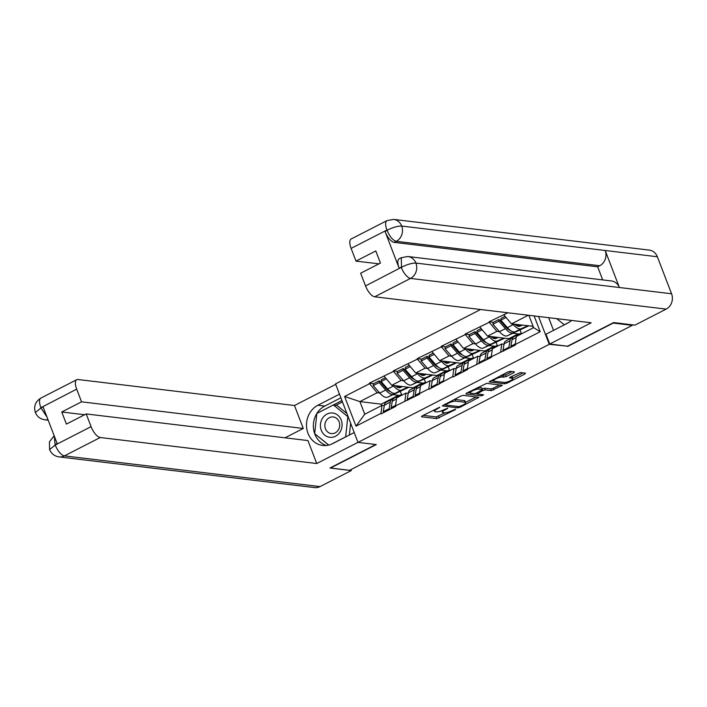 <?xml version="1.0" encoding="UTF-8"?>
<svg xmlns="http://www.w3.org/2000/svg" width="707" height="707" viewBox="0 0 707 707"><rect width="100%" height="100%" fill="white"/><g stroke="black" fill="none" stroke-linecap="round" stroke-linejoin="round"><path stroke-width="1.06" d="M439.781 407.232L422.123 415.91L421.469 416.785L436.829 418.632L455.202 409.751L455.662 409.141L451.932 410.67A5.912 1.414 159 0 1 444.385 412.817L443.103 412.667A5.912 1.414 159 0 1 442.405 412.314A5.912 1.414 159 0 1 445.189 409.866L447.717 408.186L443.996 409.724A5.912 1.414 159 0 1 436.44 411.863L435.167 411.713A5.912 1.414 159 0 1 434.469 411.359A5.912 1.414 159 0 1 437.253 408.911L439.781 407.232M513.795 372.713L514.449 371.838L510.136 371.325L507.776 371.997L489.129 381.877L504.71 383.83L507.069 383.159L524.841 374.047L525.495 373.172L520.29 372.545L510.321 377.114L509.455 377.883L512.248 378.298A4.94 1.175 159 0 1 512.831 378.599A4.94 1.175 159 0 1 509.606 381.073A4.94 1.175 159 0 1 504.188 382.434L494.078 381.214A4.94 1.175 159 0 1 493.495 380.923A4.94 1.175 159 0 1 496.721 378.448A4.94 1.175 159 0 1 502.138 377.087L506.185 376.619L513.795 372.713L513.406 371.714M567.509 346.518L613.252 323.064L632.297 325.353L349.567 470.323L330.523 468.034L376.265 444.579L357.998 442.388L549.251 344.327L567.376 346.156M463.279 395.346L460.92 396.017L442.273 405.898L457.853 407.859L460.213 407.188L478.86 397.307L463.279 395.346M466.567 393.119L486.708 383.335L502.288 385.288L491.445 390.626L485.214 389.884L482.854 390.547L476.942 393.905L483.641 394.789L481.538 395.876L465.913 393.993L466.567 393.119M538.557 316.471L549.251 344.327M480.566 309.507L335.542 383.874L357.998 442.388M493.38 322.304L489.076 321.791L489.271 322.295L496.888 331.353L499.469 331.663M489.076 321.791L507.829 312.777M534.13 315.941L540.192 331.716L515.244 344.503L515.438 345.016L491.303 356.788L491.498 357.3L467.354 369.063L467.557 369.575L452.975 377.052L452.772 376.539L429.025 389.327L428.831 388.815L419.463 393.622L419.666 394.135L395.522 405.898L395.717 406.41L381.135 413.887L380.94 413.374L356.001 426.162L344.601 396.477L369.549 383.689L377.167 392.738L379.747 393.048L373.225 385.598L379.138 382.567L385.66 390.034A15.43 6.169 62.9 0 0 393.481 394.17L401.39 390.114A15.43 6.169 -117.1 0 1 393.569 385.978L393.083 385.421M373.65 383.698L369.346 383.176L369.549 383.689M369.346 383.176L393.49 371.414L401.116 380.463L403.688 380.773L397.166 373.314L403.078 370.282L409.609 377.75A15.43 6.169 62.9 0 0 417.43 381.886L425.331 377.838A15.43 6.169 -117.1 0 1 417.51 373.703L417.033 373.146M397.599 371.414L393.295 370.901L393.49 371.414M393.295 370.901L417.43 359.129L425.057 368.188L427.638 368.497M421.54 359.138L417.236 358.617L417.43 359.129M417.236 358.617L441.38 346.854L448.998 355.904L451.579 356.213M445.49 346.863L441.186 346.342L441.38 346.854M441.186 346.342L465.321 334.579L472.948 343.629L475.519 343.938M469.43 334.579L465.126 334.066L465.321 334.579M465.126 334.066L489.271 322.295M504.038 344.256L501.74 343.973L500.662 351.98M491.303 356.788L492.372 348.781L501.74 343.973M513.079 333.297L518.196 333.907L508.828 338.706L487.53 336.152L496.888 331.353M518.399 334.438L518.196 333.907M509.031 339.236L508.828 338.706M479.903 327.102L487.53 336.152M480.088 356.531L477.791 356.257L476.721 364.264M467.354 369.063L468.432 361.056L477.791 356.257M489.138 345.573L494.246 346.191L484.887 350.99L463.58 348.427L472.948 343.629M494.449 346.713L494.246 346.191M485.09 351.52L484.887 350.99M455.962 339.378L463.58 348.427M456.148 368.807L453.85 368.533L452.772 376.539M443.413 381.338L444.482 373.331L453.85 368.533M465.188 357.848L470.305 358.467L460.946 363.265L439.639 360.711L448.998 355.904M470.509 358.997L470.305 358.467M461.15 363.796L460.946 363.265M432.012 351.653L439.639 360.711M432.198 381.082L429.9 380.808L428.831 388.815M419.463 393.622L420.541 385.607L429.9 380.808M441.248 370.132L446.364 370.742L436.997 375.541L415.689 372.987L425.057 368.188M446.568 371.272L446.364 370.742M437.2 376.071L436.997 375.541M408.072 363.937L415.689 372.987M408.257 393.366L405.959 393.092L404.881 401.099M395.522 405.898L396.592 397.891L405.959 393.092M417.307 382.407L422.415 383.017L413.056 387.825L391.749 385.262L401.116 380.463M422.618 383.548L422.415 383.017M413.259 388.355L413.056 387.825M384.131 376.212L391.749 385.262M384.308 405.641L382.01 405.367L380.94 413.374M377.167 392.738L359.898 401.594L364.741 414.222L382.01 405.367M393.357 394.683L398.474 395.301L381.206 404.157L359.898 401.594L344.601 396.477M398.677 395.832L398.474 395.301M381.206 404.157L381.727 405.518M364.741 414.222L356.001 426.162M632.297 325.353L632.085 324.787M515.244 344.503L516.322 336.497L533.591 327.641L528.854 315.304M528.306 315.242L511.47 323.877L533.069 326.281M533.299 327.792L532.778 326.431M533.591 327.641L540.192 331.716M503.852 314.818L511.47 323.877M401.417 387.029L396 386.375M384.113 384.953L382.796 384.794M425.367 374.754L419.949 374.1M408.054 372.669L406.737 372.509M449.307 362.47L443.89 361.825M432.004 360.393L430.687 360.234M473.257 350.195L467.84 349.541M455.944 348.118L454.628 347.959M497.198 337.919L491.78 337.266M479.885 335.834L478.577 335.684M521.147 325.635L515.73 324.99M503.835 323.559L502.518 323.399M423.184 415.363L436.175 416.927L445.242 412.817M465.559 402.398L476.271 396.91M444.208 404.59L445.286 404.722M445.993 404.431L445.534 405.04L459.02 406.658L462.855 405.076A5.912 1.414 159 0 0 465.648 402.628A5.912 1.414 159 0 0 464.95 402.274L455.732 401.169A5.912 1.414 159 0 0 448.176 403.308L445.993 404.431L445.746 403.794M465.648 402.628L464.985 400.922A5.912 1.414 159 0 0 464.296 400.569L464.95 402.274M454.212 399.455A5.912 1.414 159 0 1 455.078 399.455L464.296 400.569M499.699 384.9L493.15 388.249L493.804 389.955M482.227 388.832L484.56 388.17L490.791 388.921L493.15 388.249M476.854 393.684L475.334 393.499M470.084 392.871L467.636 392.579M477.773 387.383A4.94 1.175 159 0 1 478.1 387.401L478.754 389.106A4.94 1.175 159 0 0 473.337 390.467A4.94 1.175 159 0 0 470.111 392.942A4.94 1.175 159 0 0 470.694 393.233L474.256 393.666L476.615 392.995L476.942 393.905M478.1 387.401L481.661 387.825L482.536 389.645L476.615 392.995M482.536 389.645L478.754 389.106M501.21 375.364A4.94 1.175 159 0 1 501.484 375.382L505.532 374.913L512.071 371.555M512.831 378.599L512.177 376.893A4.94 1.175 159 0 0 511.594 376.592L512.248 378.298M512.699 378.236L523.127 372.881M491.065 380.56L493.468 380.852M402.195 395.019A15.43 6.169 62.9 0 0 401.629 394.913A15.43 6.169 62.9 0 0 399.959 395.169A15.43 6.169 62.9 0 0 398.527 396.892M402.504 386.552L400.127 387.586A12.611 5.037 -117.1 0 1 395.16 385.677M408.814 387.312L387.577 397.201A15.43 6.169 -117.1 0 1 379.756 393.057L385.66 390.034M408.045 387.224L401.39 390.114M373.225 385.598L373.393 383.83L379.305 380.799L379.138 382.567M390.494 391.705A12.611 5.037 62.9 0 1 385.828 388.267L379.305 380.799M391.263 407.789L391.095 408.779M389.787 409.45L389.159 408.673L383.247 411.704L383.874 412.481M393.172 398.942A15.43 6.169 62.9 0 0 392.058 399.225A15.43 6.169 62.9 0 0 390.308 402.124L389.159 408.673M392.058 399.225L386.146 402.256A15.43 6.169 62.9 0 0 384.396 405.155L383.247 411.704M400.418 391.616L401.691 394.921M391.784 408.425L391.148 407.647L395.593 405.367M399.959 395.169L394.046 398.2A15.43 6.169 62.9 0 0 392.305 401.108L391.148 407.647M385.368 377.688L381.294 379.774L381.126 381.541L387.657 389.009A15.43 6.169 62.9 0 0 395.478 393.145M381.126 381.541L386.358 378.864M426.135 382.743A15.43 6.169 62.9 0 0 425.57 382.637A15.43 6.169 62.9 0 0 423.9 382.894A15.43 6.169 62.9 0 0 422.477 384.617M426.454 374.277L424.067 375.311A12.611 5.037 -117.1 0 1 419.11 373.393M432.764 375.037L411.518 384.917A15.43 6.169 -117.1 0 1 403.697 380.781L409.609 377.75M431.995 374.94L425.331 377.838M397.166 373.314L397.334 371.546L403.246 368.515L403.078 370.282M414.435 379.429A12.611 5.037 62.9 0 1 409.777 375.983L403.246 368.515M415.212 395.513L415.036 396.503M413.736 397.175L413.1 396.397L407.188 399.42L407.824 400.206M417.112 386.667A15.43 6.169 62.9 0 0 415.999 386.95A15.43 6.169 62.9 0 0 414.249 389.849L413.1 396.397M415.999 386.95L410.087 389.972A15.43 6.169 62.9 0 0 408.346 392.88L407.188 399.42M424.368 379.341L425.632 382.637M415.725 396.15L415.097 395.372L419.534 393.092M423.9 382.894L417.996 385.925A15.43 6.169 62.9 0 0 416.246 388.823L415.097 395.372M409.309 365.404L405.244 367.499L405.076 369.266L411.607 376.734A15.43 6.169 62.9 0 0 419.428 380.87M405.076 369.266L410.299 366.58M450.085 370.459A15.43 6.169 62.9 0 0 449.519 370.353A15.43 6.169 62.9 0 0 447.849 370.618A15.43 6.169 62.9 0 0 446.417 372.342M450.394 362.002L448.017 363.036A12.611 5.037 -117.1 0 1 443.05 361.118M433.258 353.129L429.184 355.214L429.016 356.982L435.547 364.45A15.43 6.169 62.9 0 0 443.369 368.586L441.371 369.611A15.43 6.169 62.9 0 1 433.55 365.475L427.019 358.007L421.116 361.038L427.647 368.506L433.55 365.475M456.704 362.762L435.459 372.642A15.43 6.169 -117.1 0 1 427.647 368.506M455.935 362.664L449.281 365.554A15.43 6.169 -117.1 0 1 441.46 361.418L440.974 360.87M421.116 361.038L421.284 359.271L427.196 356.24L427.019 358.007M438.384 367.154A12.611 5.037 62.9 0 1 433.718 363.707L427.196 356.24M439.153 383.238L438.985 384.228M437.677 384.891L437.041 384.113L431.137 387.144L431.765 387.922M441.062 374.383A15.43 6.169 62.9 0 0 439.94 374.666A15.43 6.169 62.9 0 0 438.199 377.573L437.041 384.113M439.94 374.666L434.036 377.697A15.43 6.169 62.9 0 0 432.286 380.605L431.137 387.144M448.309 367.066L449.581 370.362M439.674 383.874L439.038 383.097L443.483 380.817M447.849 370.618L441.937 373.641A15.43 6.169 62.9 0 0 440.187 376.548L439.038 383.097M429.016 356.982L434.248 354.304M474.026 358.184A15.43 6.169 62.9 0 0 473.46 358.078A15.43 6.169 62.9 0 0 471.79 358.334A15.43 6.169 62.9 0 0 470.367 360.066M474.344 349.718L471.958 350.752A12.611 5.037 -117.1 0 1 467 348.843M457.199 340.854L453.134 342.939L452.966 344.707L459.488 352.174A15.43 6.169 62.9 0 0 467.309 356.31L465.321 357.335A15.43 6.169 62.9 0 1 457.5 353.2L450.969 345.732L445.057 348.763L451.587 356.231L457.5 353.2M480.645 350.478L459.409 360.367A15.43 6.169 -117.1 0 1 451.587 356.231M479.885 350.389L473.222 353.279A15.43 6.169 -117.1 0 1 465.4 349.143L464.914 348.586M445.057 348.763L445.224 346.996L451.137 343.964L450.969 345.732M462.325 354.87A12.611 5.037 62.9 0 1 457.668 351.432L451.137 343.964M463.103 370.954L462.926 371.944M461.618 372.616L460.991 371.838L455.078 374.869L455.715 375.647M465.003 362.108A15.43 6.169 62.9 0 0 463.889 362.391A15.43 6.169 62.9 0 0 462.139 365.289L460.991 371.838M463.889 362.391L457.977 365.422A15.43 6.169 62.9 0 0 456.227 368.32L455.078 374.869M472.258 354.781L473.522 358.087M463.615 371.59L462.988 370.813L467.424 368.533M471.79 358.334L465.886 361.365A15.43 6.169 62.9 0 0 464.137 364.273L462.988 370.813M452.966 344.707L458.189 342.029M497.975 345.909A15.43 6.169 62.9 0 0 497.41 345.803A15.43 6.169 62.9 0 0 495.74 346.059A15.43 6.169 62.9 0 0 494.308 347.782M498.285 337.442L495.907 338.476A12.611 5.037 -117.1 0 1 490.941 336.559M481.149 328.578L477.075 330.664L476.907 332.431L483.438 339.899A15.43 6.169 62.9 0 0 491.259 344.035L489.262 345.051A15.43 6.169 62.9 0 1 481.44 340.915L474.91 333.448L469.006 336.479L475.528 343.947L481.44 340.915M504.595 338.202L483.349 348.083A15.43 6.169 -117.1 0 1 475.528 343.947M503.826 338.105L497.171 341.004A15.43 6.169 -117.1 0 1 489.35 336.868L488.864 336.311M469.006 336.479L469.174 334.711L475.077 331.68L474.91 333.448M486.275 342.595A12.611 5.037 62.9 0 1 481.608 339.148L475.077 331.68M487.043 358.679L486.867 359.669M485.568 360.34L484.931 359.563L479.028 362.594L479.655 363.371M488.944 349.832A15.43 6.169 62.9 0 0 487.83 350.115A15.43 6.169 62.9 0 0 486.089 353.014L484.931 359.563M487.83 350.115L481.927 353.147A15.43 6.169 62.9 0 0 480.177 356.045L479.028 362.594M496.199 342.506L497.463 345.811M487.565 359.315L486.929 358.537L491.374 356.257M495.74 346.059L489.827 349.09A15.43 6.169 62.9 0 0 488.077 351.989L486.929 358.537M476.907 332.431L482.139 329.745M521.916 333.624A15.43 6.169 62.9 0 0 521.351 333.518A15.43 6.169 62.9 0 0 519.68 333.784A15.43 6.169 62.9 0 0 518.258 335.507M522.234 325.167L519.848 326.201A12.611 5.037 -117.1 0 1 514.89 324.283M505.09 316.294L501.024 318.38L500.856 320.147L507.379 327.615A15.43 6.169 62.9 0 0 515.2 331.751L513.211 332.776A15.43 6.169 62.9 0 1 505.39 328.64L498.859 321.172L492.947 324.204L499.478 331.671L505.39 328.64M528.536 325.927L507.299 335.807A15.43 6.169 -117.1 0 1 499.478 331.671M527.776 325.83L521.112 328.72A15.43 6.169 -117.1 0 1 513.291 324.584L512.805 324.036M492.947 324.204L493.115 322.436L499.027 319.405L498.859 321.172M510.215 330.319A12.611 5.037 62.9 0 1 505.558 326.873L499.027 319.405M510.993 346.403L510.816 347.393M509.508 348.056L508.881 347.278L502.969 350.31L503.605 351.087M512.893 337.548A15.43 6.169 62.9 0 0 511.78 337.831A15.43 6.169 62.9 0 0 510.03 340.739L508.881 347.278M511.78 337.831L505.867 340.862A15.43 6.169 62.9 0 0 504.118 343.77L502.969 350.31M520.14 330.231L521.413 333.527M511.506 347.04L510.878 346.262L515.315 343.982M519.68 333.784L513.777 336.815A15.43 6.169 62.9 0 0 512.027 339.714L510.878 346.262M500.856 320.147L506.079 317.47M329.957 437.324A12.231 10.826 -83.2 0 0 342.02 426.277A12.231 10.826 -83.2 0 0 332.555 412.994A12.231 10.826 -83.2 0 0 320.483 424.041A12.231 10.826 -83.2 0 0 329.957 437.324M331.397 433.612A8.378 7.415 -83.2 0 0 339.652 426.109A8.378 7.415 -83.2 0 0 333.28 416.971A8.378 7.415 -83.2 0 0 333.174 416.953A8.378 7.415 -83.2 0 0 324.92 424.456A8.378 7.415 -83.2 0 0 331.283 433.594A8.378 7.415 -83.2 0 0 331.397 433.612M328.755 445.083L314.686 433.656L316.842 413.454L333.421 404.961L336.894 405.376L346.916 413.515M350.645 423.228L349.382 435.035M333.421 404.961L347.826 416.662L345.661 436.864L331.132 444.314M569.206 322.233L564.239 324.778L556.692 318.645M316.869 413.445A21.166 18.736 -83.2 0 1 324.76 406.074L317.885 405.244A21.166 18.736 -83.2 0 0 306.652 427.876A21.166 18.736 -83.2 0 0 322.728 445.454A21.166 18.736 -83.2 0 0 332.626 443.634L354.225 432.551M317.885 405.244L339.493 394.17M335.728 384.361L294.474 405.509L303.285 428.46L81.552 401.832L76.674 389.124L40.679 407.798M285.027 437.819L303.285 428.46M84.663 414.735L61.748 411.987L66.405 424.094L86.201 413.94L307.934 440.567L316.745 463.518L100.226 437.518L64.39 455.891L320.032 486.593L351.264 470.579L329.966 468.016L375.779 444.526M357.989 442.361L316.745 463.518M294.474 405.509L77.964 379.509A11.294 4.516 62.9 0 0 76.736 379.703A11.294 4.516 62.9 0 0 76.674 389.124M320.032 486.593A11.577 10.243 96.8 0 1 314.624 487.591L58.981 456.89A11.577 10.243 96.8 0 0 64.39 455.891A11.294 4.516 -117.1 0 1 55.243 445.03L91.079 426.657A11.294 4.516 62.9 0 0 100.226 437.518M350.902 469.634L351.264 470.579M86.201 413.94L91.079 426.657M61.748 411.987L81.552 401.832M54.28 436.06L55.075 444.606L57.152 443.545L43.065 406.861L40.997 407.921L46.998 417.095M316.842 413.489A21.166 18.736 -83.2 0 0 314.686 433.647A21.166 18.736 -83.2 0 0 326.21 445.507M324.76 406.074L340.889 397.802M315.03 433.939L328.658 445.11M341.932 400.533L317.249 413.25M342.462 401.912L335.931 405.261M47.961 419.596A11.577 10.243 96.8 0 1 44.735 419.79C40.246 419.057 37.135 416.644 35.377 412.552L40.997 407.921M58.981 456.89C54.457 456.156 51.328 453.717 49.587 449.572L55.243 445.03M407.895 256.517A11.577 10.243 96.8 0 1 415.919 263.084C412.19 262.942 407.391 264.338 401.541 267.255L401.267 257.702L407.895 256.517L611.369 280.953A11.577 10.243 96.8 0 1 619.394 287.51L671.57 293.776A11.577 10.243 96.8 0 1 666.153 309.109L634.921 325.132L613.614 322.569L567.571 346.183L549.746 344.044L545.981 334.234L567.774 323.055A21.166 18.736 -83.2 0 0 571.618 320.439M549.746 344.044L591.185 322.79L374.675 296.79A11.294 4.516 -117.1 0 1 365.528 285.928L360.65 273.22L380.446 263.066L375.797 250.95L355.992 261.104L351.114 248.396A11.294 4.516 -117.1 0 1 351.185 238.975L387.021 220.602A11.294 4.516 62.9 0 0 386.959 230.022L351.114 248.396M548.667 317.682L553.528 330.355M387.021 220.602L393.649 219.409L649.3 250.11A11.577 10.243 96.8 0 1 657.36 256.756L605.183 250.49A11.577 10.243 96.8 0 1 599.739 265.744L396.265 241.308L394.197 242.368A11.294 4.516 -117.1 0 1 385.05 231.507L399.128 268.183A11.294 4.516 -117.1 0 1 399.199 258.771L401.267 257.702M671.57 293.776L657.36 256.756M666.153 309.109L410.511 278.417A11.577 10.243 96.8 0 0 415.919 263.084L619.394 287.51L605.183 250.49L401.709 226.063C397.988 225.913 393.18 227.274 387.286 230.155L386.959 230.022M355.992 261.104L378.908 263.852M602.7 279.91L597.662 266.804L394.197 242.368M597.662 266.804L599.739 265.744M437.014 408.275L437.253 408.911M447.063 408.275L447.266 408.805M444.95 409.229L445.189 409.866M454.999 409.229L455.202 409.751M438.534 416.255L439.197 417.961M436.175 416.927L436.829 418.632M439.127 407.32L439.33 407.851M477.605 397.069L477.985 398.068M459.948 406.498L460.213 407.188M457.314 406.454L457.853 407.859M455.078 399.455L455.732 401.169M447.938 402.681L448.176 403.308M501.033 385.059L501.413 386.057M490.791 388.921L491.445 390.626M484.56 388.17L485.214 389.884M482.536 389.716L482.854 390.547M477.57 392.509L477.808 393.136M480.999 394.471L481.538 395.876M481.661 387.825L482.315 389.53M505.532 374.913L506.185 376.619M503.172 375.585L503.826 377.291M501.484 375.382L502.138 377.087M524.461 373.04L524.841 374.047M506.663 382.107L507.069 383.159M504.171 382.434L504.71 383.83M387.577 397.201L393.481 394.17M384.396 405.155L390.308 402.124M392.305 401.108L396.45 398.978M387.657 389.009L393.569 385.978M411.518 384.917L417.43 381.886M408.346 392.88L414.249 389.849M416.246 388.823L420.391 386.702M411.607 376.734L417.51 373.703M435.459 372.642L441.371 369.611M443.369 368.586L449.281 365.554M432.286 380.605L438.199 377.573M440.187 376.548L444.341 374.418M435.547 364.45L441.46 361.418M459.409 360.367L465.321 357.335M467.309 356.31L473.222 353.279M456.227 368.32L462.139 365.289M464.137 364.273L468.281 362.143M459.488 352.174L465.4 349.143M483.349 348.083L489.262 345.051M491.259 344.035L497.171 341.004M480.177 356.045L486.089 353.014M488.077 351.989L492.231 349.868M483.438 339.899L489.35 336.868M507.299 335.807L513.211 332.776M515.2 331.751L521.112 328.72M504.118 343.77L510.03 340.739M512.027 339.714L516.172 337.584M507.379 327.615L513.291 324.584M35.377 412.543C33.521 406.384 35.359 401.558 40.9 398.076A11.294 4.516 62.9 0 0 40.829 407.497M385.05 231.507L387.268 230.155M365.528 285.928L401.514 267.255M401.205 267.122L399.128 268.183M401.364 267.555A11.294 4.516 -117.1 0 0 410.511 278.417L374.675 296.79M393.649 219.409A11.577 10.243 96.8 0 1 401.709 226.063A11.577 10.243 96.8 0 1 396.265 241.308C392.933 240.433 389.884 236.818 387.118 230.447M433.895 409.874L434.469 411.359M441.787 410.705L442.405 412.314M445.065 404.148L445.383 404.961M469.589 391.572L470.111 392.942M492.982 379.579L493.495 380.923M48.191 420.197L44.735 419.79M76.736 379.703L40.9 398.076M49.587 449.572L49.428 441.893L54.156 435.751"/></g></svg>
